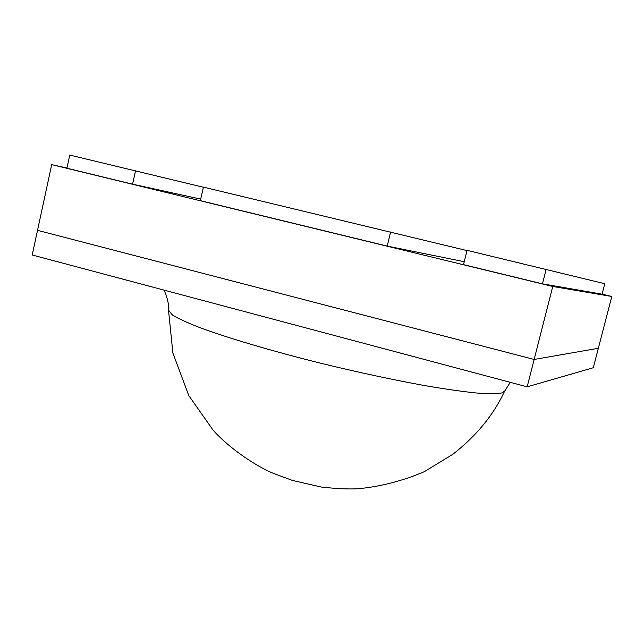 <?xml version="1.0" encoding="UTF-8"?>
<svg xmlns="http://www.w3.org/2000/svg" width="644" height="644" viewBox="0 0 644 644"><rect width="100%" height="100%" fill="white"/><g stroke="black" fill="none" stroke-linecap="round" stroke-linejoin="round"><path stroke-width="0.97" d="M602.092 294.115L611.8 296.473L598.348 348.275L534.142 359.465L598.348 348.275L593.293 367.74L527.154 386.835L32.2 255L51.697 164.623L66.96 168.012M611.8 296.473L552.753 286.475L534.142 359.465L37.521 230.343L534.142 359.465L527.154 386.835M552.753 286.475L51.697 164.623M200.695 199.109L132.575 184.176L66.92 168.213L69.769 155.067L203.391 187.251M132.575 184.176L135.538 170.837M464.235 261.714L387.213 246.089L200.348 200.654L203.423 187.122L466.997 250.588M387.213 246.089L390.618 232.009M602.076 294.179L604.78 283.722L467.061 250.347L463.511 264.644L542.465 283.843L602.076 294.179M542.465 283.843L546.16 269.313M168.591 310.223L172.334 314.964C178.042 318.474 187.219 322.692 199.882 327.635C227.912 338.019 272.211 351.141 321.147 363.337C358.764 372.482 393.629 379.96 425.748 385.772C445.511 389.129 462.352 391.528 476.278 392.985C488.265 393.887 496.798 393.87 501.869 392.929L504.735 390.924M510.257 382.335L504.469 391.488C493.385 415.163 476.158 436.109 452.788 454.334L424.259 471.714C402.315 481.012 380.153 486.695 357.766 488.78C348.324 489.263 336.232 488.691 321.485 487.065L292.432 480.44L273.394 473.364C257.511 466.948 230.182 449.311 213.124 430.2L188.797 395.609L172.882 353.041L168.575 310.843C169.098 305.127 167.609 298.228 164.107 290.13"/></g></svg>
